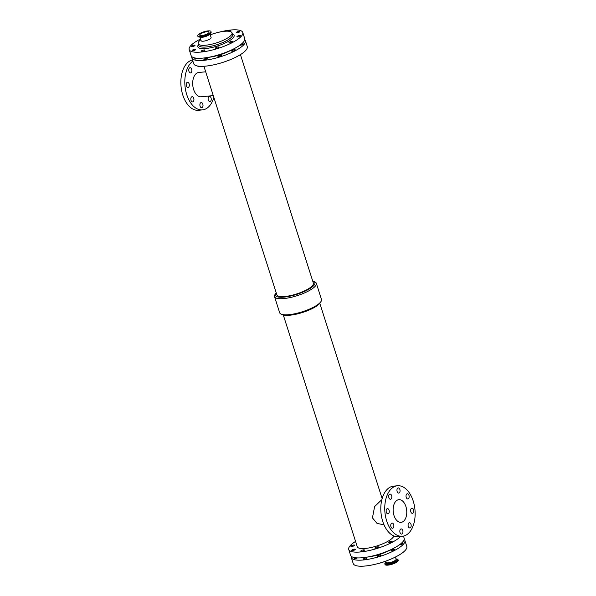 <?xml version="1.0" encoding="UTF-8"?>
<svg xmlns="http://www.w3.org/2000/svg" width="596" height="596" viewBox="0 0 596 596"><rect width="100%" height="100%" fill="white"/><g stroke="black" fill="none" stroke-linecap="round" stroke-linejoin="round"><path stroke-width="0.89" d="M399.268 492.892A2.607 1.55 -95.6 0 1 398.761 493.101A2.607 1.55 -95.6 0 1 396.966 490.657A2.607 1.55 -95.6 0 1 398.247 487.908A2.607 1.55 -95.6 0 1 399.983 489.912A2.607 1.55 -95.6 0 1 399.268 492.892M388.465 513.625A2.607 1.55 -95.6 0 1 387.959 513.827A2.607 1.55 -95.6 0 1 386.163 511.39A2.607 1.55 -95.6 0 1 387.445 508.641A2.607 1.55 -95.6 0 1 389.181 510.638A2.607 1.55 -95.6 0 1 388.465 513.625M393.069 528.056A2.607 1.55 -95.6 0 1 392.57 528.265A2.607 1.55 -95.6 0 1 390.767 525.821A2.607 1.55 -95.6 0 1 392.056 523.079A2.607 1.55 -95.6 0 1 393.785 525.076A2.607 1.55 -95.6 0 1 393.069 528.056M412.953 513.171A2.607 1.55 -95.6 0 1 412.454 513.38A2.607 1.55 -95.6 0 1 410.651 510.936A2.607 1.55 -95.6 0 1 411.94 508.194A2.607 1.55 -95.6 0 1 413.669 510.191A2.607 1.55 -95.6 0 1 412.953 513.171M408.349 498.74A2.607 1.55 -95.6 0 1 407.843 498.941A2.607 1.55 -95.6 0 1 406.047 496.505A2.607 1.55 -95.6 0 1 407.329 493.756A2.607 1.55 -95.6 0 1 409.065 495.753A2.607 1.55 -95.6 0 1 408.349 498.74M391.036 499.061A2.607 1.55 -95.6 0 1 390.529 499.262A2.607 1.55 -95.6 0 1 388.726 496.818A2.607 1.55 -95.6 0 1 390.015 494.077A2.607 1.55 -95.6 0 1 391.743 496.073A2.607 1.55 -95.6 0 1 391.036 499.061M402.151 533.904A2.607 1.55 -95.6 0 1 401.644 534.113A2.607 1.55 -95.6 0 1 399.849 531.669A2.607 1.55 -95.6 0 1 401.138 528.92A2.607 1.55 -95.6 0 1 402.866 530.924A2.607 1.55 -95.6 0 1 402.151 533.904M410.391 527.743A2.607 1.55 -95.6 0 1 409.884 527.944A2.607 1.55 -95.6 0 1 408.089 525.501A2.607 1.55 -95.6 0 1 409.37 522.759A2.607 1.55 -95.6 0 1 411.098 524.756A2.607 1.55 -95.6 0 1 410.391 527.743M199.571 66.275A2.607 1.55 -95.6 0 1 199.325 66.514A2.607 1.55 -95.6 0 1 198.818 66.722A2.607 1.55 -95.6 0 1 197.626 66.029M191.085 72.682A2.607 1.55 -95.6 0 1 190.578 72.883A2.607 1.55 -95.6 0 1 188.783 70.447A2.607 1.55 -95.6 0 1 190.064 67.698A2.607 1.55 -95.6 0 1 191.8 69.695A2.607 1.55 -95.6 0 1 191.085 72.682M193.126 101.678A2.607 1.55 -95.6 0 1 192.62 101.886A2.607 1.55 -95.6 0 1 190.824 99.443A2.607 1.55 -95.6 0 1 192.106 96.701A2.607 1.55 -95.6 0 1 193.834 98.698A2.607 1.55 -95.6 0 1 193.126 101.678M188.522 87.247A2.607 1.55 -95.6 0 1 188.016 87.448A2.607 1.55 -95.6 0 1 186.22 85.012A2.607 1.55 -95.6 0 1 187.502 82.263A2.607 1.55 -95.6 0 1 189.23 84.259A2.607 1.55 -95.6 0 1 188.522 87.247M210.448 101.365A2.607 1.55 -95.6 0 1 209.941 101.566A2.607 1.55 -95.6 0 1 208.138 99.13A2.607 1.55 -95.6 0 1 209.427 96.381A2.607 1.55 -95.6 0 1 211.155 98.377A2.607 1.55 -95.6 0 1 210.448 101.365M202.208 107.526A2.607 1.55 -95.6 0 1 201.701 107.734A2.607 1.55 -95.6 0 1 199.906 105.291A2.607 1.55 -95.6 0 1 201.187 102.549A2.607 1.55 -95.6 0 1 202.916 104.546A2.607 1.55 -95.6 0 1 202.208 107.526M357.369 557.916A1.922 0.521 162.3 0 1 355.425 558.631A1.922 0.521 162.3 0 1 354.195 558.519A1.922 0.521 162.3 0 1 355.134 557.722M354.464 549.139A1.922 0.521 162.3 0 1 355.291 549.311A1.922 0.521 162.3 0 1 353.614 550.391A1.922 0.521 162.3 0 1 351.633 550.473A1.922 0.521 162.3 0 1 352.519 549.698A1.922 0.521 162.3 0 1 354.464 549.139M380.263 554.891A1.922 0.521 162.3 0 1 381.082 555.055A1.922 0.521 162.3 0 1 379.414 556.135A1.922 0.521 162.3 0 1 377.424 556.224A1.922 0.521 162.3 0 1 378.311 555.45A1.922 0.521 162.3 0 1 380.263 554.891M377.693 546.845A1.922 0.521 162.3 0 1 378.52 547.009A1.922 0.521 162.3 0 1 376.851 548.089A1.922 0.521 162.3 0 1 374.862 548.178A1.922 0.521 162.3 0 1 375.748 547.404A1.922 0.521 162.3 0 1 377.693 546.845M393.896 549.348A1.922 0.521 162.3 0 1 394.723 549.512A1.922 0.521 162.3 0 1 393.055 550.592A1.922 0.521 162.3 0 1 391.065 550.682A1.922 0.521 162.3 0 1 391.952 549.907A1.922 0.521 162.3 0 1 393.896 549.348M391.326 541.302A1.922 0.521 162.3 0 1 392.153 541.466A1.922 0.521 162.3 0 1 390.484 542.546A1.922 0.521 162.3 0 1 388.495 542.636A1.922 0.521 162.3 0 1 389.382 541.861A1.922 0.521 162.3 0 1 391.326 541.302M353.741 545.02A1.922 0.521 162.3 0 1 354.568 545.184A1.922 0.521 162.3 0 1 352.899 546.264A1.922 0.521 162.3 0 1 350.91 546.353A1.922 0.521 162.3 0 1 351.796 545.578A1.922 0.521 162.3 0 1 353.741 545.02M366.182 557.886A1.922 0.521 162.3 0 1 367.002 558.05A1.922 0.521 162.3 0 1 365.333 559.13A1.922 0.521 162.3 0 1 363.344 559.219A1.922 0.521 162.3 0 1 364.231 558.445A1.922 0.521 162.3 0 1 366.182 557.886M363.612 549.84A1.922 0.521 162.3 0 1 364.439 550.004A1.922 0.521 162.3 0 1 362.763 551.084A1.922 0.521 162.3 0 1 360.781 551.173A1.922 0.521 162.3 0 1 361.668 550.399A1.922 0.521 162.3 0 1 363.612 549.84M401.078 543.522A1.922 0.521 162.3 0 1 401.875 543.373A1.922 0.521 162.3 0 1 402.702 543.537A1.922 0.521 162.3 0 1 401.473 544.461A1.922 0.521 162.3 0 1 399.335 544.871M398.098 536.683A1.922 0.521 162.3 0 1 396.474 536.661A1.922 0.521 162.3 0 1 396.467 536.623M199.705 40.662A1.922 0.521 162.3 0 1 199.355 40.483A1.922 0.521 162.3 0 1 200.755 39.492M194.929 49.244A1.922 0.521 162.3 0 1 195.749 49.416A1.922 0.521 162.3 0 1 194.08 50.496A1.922 0.521 162.3 0 1 192.091 50.586A1.922 0.521 162.3 0 1 192.977 49.803A1.922 0.521 162.3 0 1 194.929 49.244M197.917 58.274A1.922 0.521 162.3 0 1 195.972 58.989A1.922 0.521 162.3 0 1 194.743 58.877A1.922 0.521 162.3 0 1 195.674 58.08M227.91 31.193A1.922 0.521 162.3 0 1 229.9 30.612A1.922 0.521 162.3 0 1 230.726 30.783A1.922 0.521 162.3 0 1 230.004 31.476M218.158 46.95A1.922 0.521 162.3 0 1 218.985 47.114A1.922 0.521 162.3 0 1 217.309 48.202A1.922 0.521 162.3 0 1 215.32 48.283A1.922 0.521 162.3 0 1 216.206 47.509A1.922 0.521 162.3 0 1 218.158 46.95M220.803 55.249A1.922 0.521 162.3 0 1 221.63 55.413A1.922 0.521 162.3 0 1 219.961 56.493A1.922 0.521 162.3 0 1 217.972 56.583A1.922 0.521 162.3 0 1 218.859 55.808A1.922 0.521 162.3 0 1 220.803 55.249M231.792 41.407A1.922 0.521 162.3 0 1 232.619 41.571A1.922 0.521 162.3 0 1 230.95 42.659A1.922 0.521 162.3 0 1 228.961 42.741A1.922 0.521 162.3 0 1 229.847 41.966A1.922 0.521 162.3 0 1 231.792 41.407M234.444 49.706A1.922 0.521 162.3 0 1 235.264 49.87A1.922 0.521 162.3 0 1 233.595 50.951A1.922 0.521 162.3 0 1 231.606 51.04A1.922 0.521 162.3 0 1 232.492 50.265A1.922 0.521 162.3 0 1 234.444 49.706M194.207 45.125A1.922 0.521 162.3 0 1 195.034 45.296A1.922 0.521 162.3 0 1 193.357 46.376A1.922 0.521 162.3 0 1 191.368 46.458A1.922 0.521 162.3 0 1 192.255 45.683A1.922 0.521 162.3 0 1 194.207 45.125M239.048 31.312A1.922 0.521 162.3 0 1 239.875 31.476A1.922 0.521 162.3 0 1 238.206 32.556A1.922 0.521 162.3 0 1 236.217 32.646A1.922 0.521 162.3 0 1 237.104 31.871A1.922 0.521 162.3 0 1 239.048 31.312M204.078 49.945A1.922 0.521 162.3 0 1 204.897 50.109A1.922 0.521 162.3 0 1 203.229 51.196A1.922 0.521 162.3 0 1 201.239 51.278A1.922 0.521 162.3 0 1 202.126 50.504A1.922 0.521 162.3 0 1 204.078 49.945M206.723 58.244A1.922 0.521 162.3 0 1 207.55 58.408A1.922 0.521 162.3 0 1 205.881 59.488A1.922 0.521 162.3 0 1 203.892 59.578A1.922 0.521 162.3 0 1 204.778 58.803A1.922 0.521 162.3 0 1 206.723 58.244M239.771 35.432A1.922 0.521 162.3 0 1 240.598 35.604A1.922 0.521 162.3 0 1 238.929 36.684A1.922 0.521 162.3 0 1 236.94 36.766A1.922 0.521 162.3 0 1 237.826 35.991A1.922 0.521 162.3 0 1 239.771 35.432M241.626 43.88A1.922 0.521 162.3 0 1 242.423 43.732A1.922 0.521 162.3 0 1 243.25 43.895A1.922 0.521 162.3 0 1 242.013 44.819A1.922 0.521 162.3 0 1 239.883 45.229M384.912 563.436A6.929 1.885 -17.7 0 0 384.852 563.943L385.031 564.524A6.929 1.885 -17.7 0 0 392.205 564.211A6.929 1.885 -17.7 0 0 398.232 560.307L398.046 559.733A6.929 1.885 -17.7 0 0 397.696 559.353M377.246 563.771A17.746 4.828 -17.7 0 0 387.348 560.545M209.948 33.912L211.111 37.563A5.222 1.423 162.3 0 1 210.314 38.74A5.222 1.423 162.3 0 1 204.912 40.953A5.222 1.423 162.3 0 1 201.157 40.737L199.988 37.094M208.287 33.234A4.895 1.334 162.3 0 1 203.229 35.306A4.895 1.334 162.3 0 1 199.705 35.104A4.895 1.334 162.3 0 1 203.966 32.348A4.895 1.334 162.3 0 1 209.032 32.132A4.895 1.334 162.3 0 1 208.287 33.234M209.911 33.071A6.929 1.885 162.3 0 1 202.752 36.006A6.929 1.885 162.3 0 1 197.768 35.723A6.929 1.885 162.3 0 1 203.795 31.826A6.929 1.885 162.3 0 1 210.969 31.513A6.929 1.885 162.3 0 1 209.911 33.071M384.055 524.86L377.007 523.37L372.448 517.887L374.616 506.578L380.799 500.625L381.649 500.543M403.283 521.455A11.399 6.772 -95.6 0 1 401.071 522.349A11.399 6.772 -95.6 0 1 393.211 511.673A11.399 6.772 -95.6 0 1 398.828 499.672A11.399 6.772 -95.6 0 1 406.397 508.41A11.399 6.772 -95.6 0 1 403.283 521.455M402.449 536.258L398.493 536.653A25.375 15.071 -95.6 0 1 380.993 512.888A25.375 15.071 -95.6 0 1 393.502 486.15L397.45 485.762A25.375 15.071 -95.6 0 1 414.302 505.214A25.375 15.071 -95.6 0 1 407.373 534.269A25.375 15.071 -95.6 0 1 402.449 536.258A25.375 15.071 -95.6 0 1 384.949 512.493A25.375 15.071 -95.6 0 1 397.45 485.762M209.792 84.684L211.64 90.48M205.68 71.796L198.803 72.474A12.218 7.256 84.4 0 0 196.427 73.427A12.218 7.256 84.4 0 0 193.089 87.426A12.218 7.256 84.4 0 0 201.21 96.79L213.271 95.598M192.895 61.15A25.375 15.071 84.4 0 0 192.583 61.373A25.375 15.071 84.4 0 0 185.654 90.428A25.375 15.071 84.4 0 0 202.498 109.88A25.375 15.071 84.4 0 0 213.86 97.439M192.508 59.943A25.375 15.071 84.4 0 0 188.627 61.761A25.375 15.071 84.4 0 0 181.698 90.816A25.375 15.071 84.4 0 0 198.55 110.275L202.498 109.88M276.186 292.718A20.778 5.655 -17.7 0 0 275.71 293.381A20.778 5.655 -17.7 0 0 296.83 294.35A20.778 5.655 -17.7 0 0 313.481 281.327A20.778 5.655 -17.7 0 0 312.714 281.059M211.61 90.376L276.842 294.796A19.176 5.215 -17.7 0 0 296.696 293.932A19.176 5.215 -17.7 0 0 313.377 283.137L240.441 54.608M275.71 293.381L274.942 294.633A21.94 5.967 -17.7 0 0 274.525 296.644A21.94 5.967 -17.7 0 0 297.248 295.653A21.94 5.967 -17.7 0 0 316.334 283.301A21.94 5.967 -17.7 0 0 314.83 281.901L313.481 281.327M274.525 296.644L279.666 312.736A21.94 5.967 -17.7 0 0 281.17 314.137L282.519 314.71A20.778 5.655 -17.7 0 0 302.604 312.453A20.778 5.655 -17.7 0 0 320.29 302.656L321.058 301.405A21.94 5.967 -17.7 0 0 321.475 299.393L316.334 283.301M281.17 314.137A21.94 5.967 -17.7 0 0 302.381 311.753A21.94 5.967 -17.7 0 0 321.058 301.405M367.315 557.074A20.711 5.632 -17.7 0 0 391.565 549.333M355.559 541.421A28.116 7.651 -17.7 0 0 353.018 543.15A28.116 7.651 -17.7 0 0 348.735 549.467L350.582 555.256A28.116 7.651 -17.7 0 0 379.689 553.989A28.116 7.651 -17.7 0 0 404.148 538.158L403.492 536.095M348.735 549.467A28.116 7.651 -17.7 0 0 371.755 549.944A28.116 7.651 -17.7 0 0 400.609 536.445M283.286 314.979L357.257 546.755A19.176 5.215 -17.7 0 0 375.726 546.316A19.176 5.215 -17.7 0 0 393.814 535.908M191.815 56.642A28.116 7.651 -17.7 0 0 191.852 57.879L193.693 63.66A28.116 7.651 -17.7 0 0 222.807 62.394A28.116 7.651 -17.7 0 0 247.265 46.562L245.418 40.781A28.116 7.651 -17.7 0 0 244.732 39.753M191.852 57.879A28.116 7.651 -17.7 0 0 220.96 56.613A28.116 7.651 -17.7 0 0 245.418 40.781M207.855 57.432A20.711 5.632 -17.7 0 0 232.112 49.692M200.599 38.986A28.116 7.651 -17.7 0 0 193.476 43.255A28.116 7.651 -17.7 0 0 189.2 49.58L191.13 55.614A28.116 7.651 -17.7 0 0 220.237 54.348A28.116 7.651 -17.7 0 0 244.695 38.517L242.766 32.482A28.116 7.651 -17.7 0 0 218.754 32.266M189.2 49.58A28.116 7.651 -17.7 0 0 218.307 48.313A28.116 7.651 -17.7 0 0 242.766 32.482M198.505 44.625A19.065 5.185 -17.7 0 0 217.562 45.967A19.065 5.185 -17.7 0 0 232.313 33.83M200.83 39.716A17.746 4.828 -17.7 0 0 198.192 43.657L198.759 45.423A17.746 4.828 -17.7 0 0 217.13 44.625A17.746 4.828 -17.7 0 0 232.574 34.628L232.008 32.869A17.746 4.828 -17.7 0 0 210.246 34.851M198.192 43.657A17.746 4.828 -17.7 0 0 216.571 42.86A17.746 4.828 -17.7 0 0 232.008 32.869M351.267 556.284A28.116 7.651 -17.7 0 0 351.305 557.521L353.234 563.555A28.116 7.651 -17.7 0 0 382.341 562.289A28.116 7.651 -17.7 0 0 406.8 546.457L404.87 540.423A28.116 7.651 -17.7 0 0 404.185 539.395M351.305 557.521A28.116 7.651 -17.7 0 0 380.412 556.254A28.116 7.651 -17.7 0 0 404.87 540.423M384.852 563.943A6.929 1.885 -17.7 0 0 392.019 563.637A6.929 1.885 -17.7 0 0 398.046 559.733L396.012 558.944A6.779 1.848 -17.7 0 1 396.258 561.499A6.779 1.848 -17.7 0 1 387.46 564.337A6.779 1.848 -17.7 0 1 385.962 562.184A6.779 1.848 -17.7 0 1 386.052 562.117L384.852 563.943M386.119 562.326A5.588 1.52 -17.7 0 0 391.721 562.698A5.588 1.52 -17.7 0 0 396.079 559.152M386.141 562.393L386.133 562.371A5.222 1.423 -17.7 0 0 391.542 562.132A5.222 1.423 -17.7 0 0 396.087 559.19L395.401 557.051M211.088 32.601A6.779 1.848 162.3 0 1 210.038 33.845A6.779 1.848 162.3 0 1 209.114 34.449L208.451 34.836A5.588 1.52 162.3 0 1 201.813 36.967A5.588 1.52 162.3 0 1 201.746 36.974L200.979 37.049A6.779 1.848 162.3 0 1 198.304 36.684M209.114 34.449A6.779 1.848 162.3 0 1 201.061 37.041A6.779 1.848 162.3 0 1 200.979 37.049C198.699 37.012 197.693 36.758 197.954 36.304A6.929 1.885 162.3 0 0 200.927 36.907A6.929 1.885 162.3 0 0 210.097 33.644A6.929 1.885 162.3 0 0 211.148 32.087L209.114 34.449M209.844 33.987A5.222 1.423 162.3 0 1 209.069 34.844A5.222 1.423 162.3 0 1 202.156 37.302A5.222 1.423 162.3 0 1 200.114 37.094M386.133 562.371L385.754 561.186M197.768 35.723L197.954 36.304M210.969 31.513L211.148 32.087M209.829 84.818L203.914 66.268M382.14 498.599L319.814 303.319"/></g></svg>
